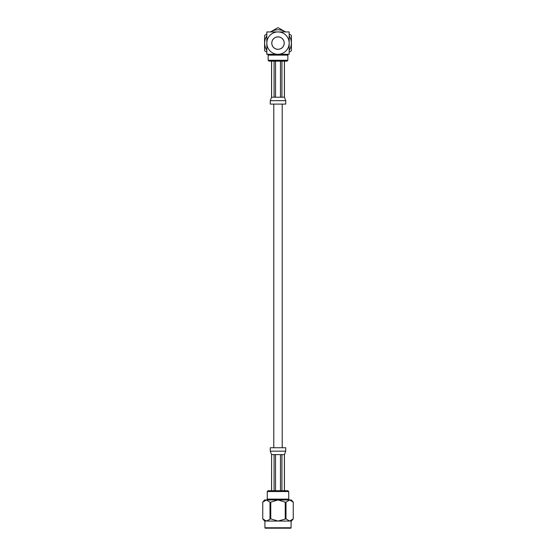 <?xml version="1.0" encoding="UTF-8"?>
<svg xmlns="http://www.w3.org/2000/svg" width="556" height="556" viewBox="0 0 556 556"><rect width="100%" height="100%" fill="white"/><g stroke="black" fill="none" stroke-linecap="round" stroke-linejoin="round"><path stroke-width="0.83" d="M282.212 447.747L282.212 104.097M273.788 447.747L273.788 104.097M265.42 520.889L262.759 518.873L266.373 521.048L264.92 521.048L264.92 527.769A0.431 0.431 0 0 0 265.351 528.2L290.649 528.2A0.431 0.431 0 0 0 291.08 527.769L291.08 521.048L289.627 521.048L293.248 518.873L293.248 502.151L293.241 518.873L291.42 521.048L278 521.048L286.006 518.873L286.006 502.151L285.235 502.151L285.235 518.873M267.262 499.121L288.738 499.121L288.738 491.56L287.883 490.698L268.117 490.698L267.262 491.56L267.262 499.121A0.862 0.862 0 0 1 266.4 499.976M288.738 499.121A0.862 0.862 0 0 0 289.6 499.976M288.738 491.56L267.262 491.56M264.58 499.976L266.373 499.976L262.752 502.151L264.58 499.976M262.752 518.873L262.752 502.151L262.759 518.873L264.58 521.048L266.373 521.048L270.765 518.873L270.765 502.151L269.994 502.151L269.994 518.873M285.235 502.151L278 499.976L270.765 502.151M270.765 518.873L278 521.048L266.373 521.048M269.994 502.151L266.373 499.976L289.627 499.976L286.006 502.151M290.579 500.136L293.241 502.151L289.627 499.976L291.42 499.976L293.248 502.151M286.006 518.873L289.627 521.048M270.265 447.747L285.735 447.747L285.735 451.18L270.265 451.18L270.265 447.747M285.728 451.18L284.443 454.613L280.467 454.613L280.467 490.698M284.443 454.613L284.443 490.698M281.92 490.698L281.92 454.613M284.387 454.613L284.387 490.698M271.613 490.698L271.613 454.613L271.557 490.698M275.533 490.698L275.533 454.613L274.08 454.613L274.08 490.698M274.08 454.613L271.613 454.613M280.467 454.613L275.533 454.613M271.815 43.104A6.186 6.186 0 0 1 278 36.918A6.186 6.186 0 0 1 284.185 43.104A6.186 6.186 0 0 1 278 49.289A6.186 6.186 0 0 1 271.815 43.104M268.145 60.284L287.855 60.284L287 61.139L269 61.139L268.145 60.284L268.145 55.127A0.862 0.862 0 0 0 267.283 54.273L289.169 54.273L289.169 31.935L266.831 31.935L266.831 43.104A11.169 11.169 0 0 0 278 54.273A11.169 11.169 0 0 0 289.169 43.104A11.169 11.169 0 0 0 278 31.935A11.169 11.169 0 0 0 266.831 43.104L266.831 54.273L288.717 54.273A0.862 0.862 0 0 0 287.855 55.127L268.145 55.127M284.227 43.104A6.227 6.227 0 0 0 278 36.87A6.227 6.227 0 0 0 271.773 43.104A6.227 6.227 0 0 0 278 49.331A6.227 6.227 0 0 0 284.227 43.104M289.169 50.374A13.33 13.33 0 0 0 289.169 35.827M285.27 31.935A13.33 13.33 0 0 0 270.73 31.935M266.831 35.827A13.33 13.33 0 0 0 266.831 50.374M289.169 34.048L291.08 35.153A15.304 15.304 0 0 1 291.42 35.751L291.42 50.45A15.304 15.304 0 0 1 291.08 51.048L289.169 52.153M270.494 31.935L277.652 27.8A15.304 15.304 0 0 1 278.347 27.8L285.506 31.935M266.831 52.153L264.92 51.048A15.304 15.304 0 0 1 264.58 50.45L264.58 35.751A15.304 15.304 0 0 1 264.92 35.153L266.831 34.048M287.855 60.284L287.855 55.127M270.265 104.097L270.265 100.664L285.735 100.664L285.735 104.097L270.265 104.097M271.557 61.139L271.557 97.224L284.443 97.224L284.443 61.139M284.387 61.139L284.387 97.224M281.92 97.224L281.92 61.139M280.467 61.139L280.467 97.224M275.533 97.224L275.533 61.139M274.08 61.139L274.08 97.224M271.613 97.224L271.613 61.139M264.92 527.769L291.08 527.769M271.557 454.613L270.272 451.18M285.728 100.664L284.443 97.224M271.557 97.224L270.272 100.664"/></g></svg>
